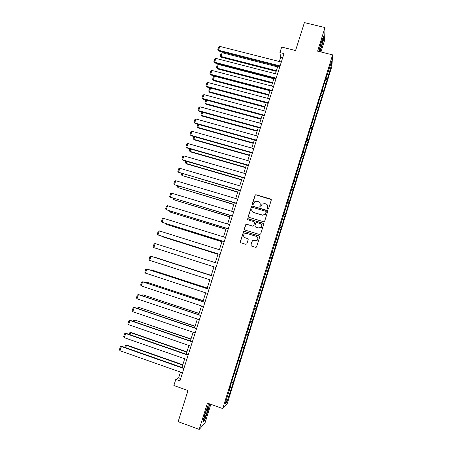 <?xml version="1.0" encoding="UTF-8"?>
<svg xmlns="http://www.w3.org/2000/svg" width="452" height="452" viewBox="0 0 452 452"><rect width="100%" height="100%" fill="white"/><g stroke="black" fill="none" stroke-linecap="round" stroke-linejoin="round"><path stroke-width="0.68" d="M267.793 209.197L268.55 208.796L271.262 200.129L270.697 199.072L255.979 194.744L255.222 194.88L252.188 203.937L252.578 204.671L253.126 204.564L254.612 201.818L257.109 201.332L258.335 201.694C259.866 202.321 260.465 203.445 260.126 205.072L259.776 206.191L260.171 206.931L260.742 206.807L262.115 204.14L264.714 203.581L265.94 203.942C267.482 204.575 268.087 205.7 267.748 207.332L267.398 208.457L267.793 209.197M250.866 244.967L251.431 246.046L255.583 247.329L256.493 247.069L259.708 237.029L259.143 235.955L244.402 231.447L243.56 231.644L240.272 241.69L240.826 242.764L245.815 244.312L246.894 243.741L248.199 239.583L247.639 238.509L245.165 237.752C243.43 236.814 243.136 235.532 244.283 233.904L246.549 233.362L256.256 236.334C257.939 237.204 258.278 238.453 257.273 240.074L254.877 240.735L253.256 240.238L252.369 240.475L250.866 244.967L251.182 245.922M320.948 51.98L324.621 40.239L324.994 27.561L304.405 22.6L295.568 50.534L281.681 47.07L279.924 52.579L283.997 53.602L179.936 380.906L175.794 379.431L173.856 385.499L187.998 390.556L178.156 421.654L199.196 429.4L204.976 423.078L210.841 404.308M324.994 27.561L317.609 51.149L332.61 54.873L222.729 408.585L207.434 403.088L199.196 429.4M263.595 221.746L264.674 221.175L267.697 211.513L267.132 210.451L252.408 206.067L251.617 206.225L248.301 216.242L248.86 217.305L263.595 221.746M263.714 224.248L260.674 233.944L259.595 234.515L244.854 230.011L244.295 228.944L245.843 224.429L246.673 224.243L252.634 226.056L253.708 225.486L254.572 222.74L254.013 221.678L247.803 219.802L247.594 218.785L263.143 223.181L263.714 224.248M332.61 54.873L331.875 66.365L227.356 403.28L222.729 408.585M230.187 386.516L231.814 387.093L235.899 373.945L327.158 79.846L331.293 65.642L331.576 60.969L327.412 74.394L327.463 73.303L264.256 277.777L263.996 277.664L262.42 282.726L263.782 283.172M231.814 387.093L226.91 401.975L225.034 404.094L229.616 389.33L229.175 389.777L262.691 282.816M231.825 382.211L232.978 382.432M234.068 374.013L235.498 374.301M235.927 368.996L237.074 369.233M238.164 360.832L239.583 361.137M240.018 355.831L241.153 356.086M242.244 347.69L243.656 348.023M244.091 342.718L245.216 342.989M246.312 334.604L247.713 334.955M248.148 329.655L249.267 329.943M250.363 321.564L251.753 321.937M252.188 316.637L253.301 316.942M254.397 308.575L255.775 308.97M256.216 303.671L257.318 303.993M258.414 295.631L259.787 296.043M260.228 290.749L261.324 291.088M263.957 277.788L265.313 278.234M266.674 269.98L267.765 270.347M267.94 264.962L269.29 265.426M270.652 257.182L271.731 257.567M271.912 252.176L273.251 252.662M274.607 244.436L275.68 244.831M275.867 239.441L277.195 239.95M278.551 231.735L279.618 232.147M279.805 226.757L281.127 227.283M282.483 219.079L283.54 219.508M283.732 214.112L285.042 214.66M286.398 206.468L287.449 206.914M284.398 212.915L284.116 212.864M287.642 201.519L288.947 202.084M290.297 193.902L291.342 194.366M288.382 200.083L288.099 200.044M291.54 188.97L292.834 189.552M294.184 181.388L295.224 181.868M292.348 187.303L292.065 187.275M295.422 176.466L296.71 177.071M298.06 168.918L299.088 169.41M296.303 174.574L296.02 174.551M299.292 164.008L300.569 164.63M301.919 156.488L302.942 156.997M300.241 161.889L299.958 161.872M303.145 151.595L304.416 152.239M305.761 144.109L306.778 144.634M304.168 149.25L303.88 149.239M306.987 139.227L308.247 139.888M309.592 131.769L310.603 132.312M308.078 136.657L307.789 136.657M310.812 126.905L312.066 127.583M313.411 119.481L314.411 120.034M311.97 124.114L311.682 124.119M314.626 114.627L315.875 115.322M317.214 107.231L318.208 107.802M315.852 111.616L315.558 111.627M318.428 102.395L319.666 103.107M321.005 95.027L321.988 95.615M319.717 99.163L319.428 99.18M322.214 90.202L323.44 90.937M324.779 82.869L325.762 83.467M323.57 86.756L323.276 86.778M325.988 78.055L327.208 78.812M330.028 65.975L331.293 65.642M327.412 74.394L327.112 74.422M180.467 372.092L178.642 377.838L175.794 379.431M279.924 52.579L280.635 57.359L279.313 61.512M277.856 66.099L275.421 73.738M273.968 78.303L271.516 86.016M270.07 90.553L267.595 98.333M266.16 102.847L263.663 110.695M262.233 115.181L259.714 123.108M258.29 127.566L255.747 135.56M254.335 139.996L251.77 148.058M250.368 152.465L247.775 160.607M246.38 164.986L243.769 173.201M242.385 177.551L239.746 185.834M238.368 190.162L235.707 198.524M234.339 202.818L231.656 211.253M230.3 215.525L227.588 224.034M226.237 228.277L223.508 236.865M222.164 241.074L219.406 249.736M218.079 253.922L215.293 262.663M158.002 248.967L213.965 266.833L211.174 275.607M209.841 279.799L207.044 288.579M205.694 292.834L202.903 301.603M201.53 305.919L198.739 314.677M197.349 319.055L194.563 327.802M193.151 332.237L190.371 340.972M188.942 345.475L186.167 354.193M184.715 358.758L181.941 367.465M226.073 400.732L226.91 401.975M229.961 387.251L231.396 387.517M282.641 57.862L280.635 57.359M180.681 378.561L178.642 377.838M325.824 79.501L327.158 79.846M322.078 91.57L323.412 91.92M318.236 103.661L319.649 104.033M314.355 115.785L315.88 116.192M310.484 127.961L312.089 128.396M306.682 140.205L308.292 140.645M302.868 152.488L304.478 152.934M299.038 164.822L300.648 165.274M295.196 177.195L296.806 177.653M291.342 189.614L292.952 190.077M287.466 202.078L289.082 202.552M283.585 214.587L285.195 215.067M279.686 227.141L281.297 227.627M275.771 239.746L277.387 240.238M271.844 252.391L273.46 252.894M267.9 265.087L269.516 265.595M263.945 277.827L265.561 278.342M258.442 295.546L260.064 296.066M254.448 308.394L256.069 308.925M250.442 321.299L252.063 321.835M246.425 334.243L248.046 334.791M242.385 347.238L244.012 347.791M238.334 360.284L239.961 360.843M234.272 373.38L235.899 373.945M320.123 51.777L323.344 40.426L323.44 36.674L321.118 42.313L318.801 51.443M209.598 403.862L208.112 405.297L204.643 414.524L202.875 422.032L204.587 420.202L207.988 411.128L209.7 403.902M204.304 420.1L204.587 420.202M267.477 208.971L267.816 207.457L267.607 205.355M259.928 202.976L260.205 205.197L259.877 206.733M271.251 199.603L256.058 194.885L255.301 195.021L252.306 204.502M267.663 210.914L252.493 206.197L251.707 206.349L248.397 216.355L248.504 217.09M266.268 212.067L265.872 211.327L252.945 207.474L252.385 207.587L251.82 209.05C251.481 210.677 252.075 211.807 253.612 212.44L262.448 215.084L265.171 214.423L266.245 211.66M252.25 211.502L253.612 212.44M266.335 212.191L265.239 214.536L262.522 215.203L253.696 212.559M254.47 222.017L254.657 222.847L253.572 225.949L252.719 226.158L246.764 224.35L245.939 224.537L244.391 229.04L244.56 229.853M263.635 223.565L248.255 218.768L247.69 218.892L247.577 219.672M258.843 227.938L261.183 227.328C262.25 225.706 261.934 224.446 260.216 223.554L256.792 222.52L255.945 222.723L254.855 225.83L255.42 226.898L258.923 228.04L261.262 227.424C262.053 226.469 262.109 225.475 261.437 224.441M255.058 226.684L255.42 226.898M258.923 228.04L255.499 227M257.295 236.995C258.143 238.029 258.16 239.08 257.352 240.159L254.962 240.82L253.34 240.317L252.459 240.554L250.956 245.046M244.391 237.334L245.165 237.752M248.001 238.735L245.261 237.837M259.572 236.249L244.498 231.537L243.656 231.735L240.374 241.775L240.622 242.667M276.387 70.698L220.983 56.477L222.209 52.731L277.601 66.885M221.277 57.234L220.265 55.89L221.277 57.234L276.183 71.337M220.265 55.89L221.124 53.268L222.209 52.731M280.076 65.935L218.531 50.24L218.841 51.036L279.861 66.614M281.319 62.02L219.791 46.398L218.531 50.24L217.802 49.647L218.683 46.963L219.791 46.398M218.841 51.036L217.802 49.647M319.547 49.285L319.344 50.641C319.005 53.844 321.44 47.144 322.236 42.703L322.417 40.55C321.643 41.273 320.683 44.183 319.547 49.285M319.62 48.912L321.265 42.81M323.191 37.267L323.112 40.556L319.926 51.726M207.14 411.755L208.123 407.122C207.598 407.212 206.62 409.416 205.185 413.738L204.185 417.75C204.332 419.134 205.315 417.139 207.14 411.755M204.558 415.936L206.83 409.207M209.462 403.998L207.773 411.117L204.479 419.914L203.004 421.484M272.59 82.631L217.146 68.195L218.378 64.433L273.81 78.806M217.457 68.919L216.435 67.591L217.457 68.919L272.398 83.236M216.435 67.591L217.299 64.958L218.378 64.433M268.782 94.609L213.299 79.953L214.536 76.179L270.002 90.767M213.621 80.637L212.593 79.332L213.621 80.637L268.601 95.174M212.593 79.332L213.457 76.693L214.536 76.179M276.183 78.19L214.593 62.246L214.92 63.009L275.98 78.823M277.432 74.258L215.858 58.393L214.593 62.246L213.869 61.636L214.751 58.941L215.858 58.393M214.92 63.009L213.869 61.636M272.273 90.485L210.643 74.297L210.982 75.021L272.081 91.084M273.528 86.541L211.909 70.427L210.643 74.297L209.92 73.665L210.807 70.964L211.909 70.427M210.982 75.021L209.92 73.665M264.957 106.627L209.44 91.75L209.773 92.406L264.787 107.152M210.655 88.038L209.44 91.75L208.739 91.112L209.604 88.468L210.57 88.016M209.773 92.406L208.739 91.112M261.115 118.684L205.564 103.593L205.914 104.209L260.962 119.175M206.694 100.152L205.564 103.593L204.869 102.937L205.739 100.282L206.27 100.039M205.914 104.209L204.869 102.937M257.267 130.792L201.677 115.475L202.038 116.057L257.12 131.238M202.716 112.311L201.677 115.475L200.982 114.802L201.948 112.096M202.038 116.057L200.982 114.802M268.347 102.824L206.677 86.388L207.033 87.072L268.172 103.384M269.607 98.869L207.954 82.507L206.677 86.388L205.959 85.744L206.852 83.027L207.954 82.507M207.033 87.072L205.959 85.744M264.409 115.215L202.699 98.525L203.067 99.174L264.245 115.729M265.674 111.237L203.976 94.632L202.699 98.525L201.987 97.858L202.88 95.14L203.976 94.632M203.067 99.174L201.987 97.858M260.459 127.645L198.71 110.706L199.089 111.311L260.307 128.119M261.725 123.656L199.987 106.796L198.71 110.706L197.999 110.022L198.897 107.288L199.987 106.796M199.089 111.311L197.999 110.022M256.487 140.12L194.699 122.927L195.094 123.498L256.352 140.555M257.764 136.12L195.987 119.006L194.699 122.927L193.993 122.226L194.897 119.486L195.987 119.006M195.094 123.498L193.993 122.226M252.51 152.646L190.676 135.193L191.089 135.73L252.385 153.036M253.787 148.629L191.97 131.261L190.676 135.193L189.976 134.476L190.88 131.724L191.97 131.261M191.089 135.73L189.976 134.476M248.51 165.217L186.642 147.505L187.066 148.002L248.402 165.562M249.792 161.183L187.936 143.555L186.642 147.505L185.947 146.77L186.851 144.007L187.936 143.555M187.066 148.002L185.947 146.77M244.504 177.828L182.591 159.861L183.026 160.319L244.402 178.139M245.786 173.783L183.891 155.9L182.591 159.861L181.902 159.11L182.806 156.341L183.891 155.9M240.475 190.49L178.529 172.263L240.391 190.755M241.769 186.427L179.828 168.285L178.529 172.263L177.839 171.494L178.749 168.709L179.828 168.285M236.436 203.202L174.444 184.71L236.362 203.423M237.729 199.123L175.755 180.715L174.444 184.71L173.76 183.924L174.675 181.128L175.755 180.715M267.132 210.451L267.505 210.677M232.379 215.96L170.347 197.202L232.322 216.135M233.678 211.864L171.664 193.196L170.347 197.202L169.669 196.394L170.59 193.592L171.664 193.196M263.143 223.181L263.476 223.367M228.311 228.763L166.24 209.739L228.266 228.898M229.616 224.655L167.556 205.716L166.24 209.739L165.562 208.914L166.489 206.101L167.556 205.716M259.143 235.955L259.425 236.102M224.22 241.611L162.115 222.327L224.192 241.707M225.531 237.486L163.438 218.288L162.115 222.327L161.443 221.48L162.37 218.655L163.438 218.288M220.118 254.516L157.974 234.955L220.107 254.561M221.435 250.374L159.302 230.904L157.974 234.955L157.307 234.091L158.24 231.254L159.302 230.904M216.005 267.46L153.821 247.628L216.005 267.465M217.327 263.307L155.155 243.56L153.821 247.628L153.155 246.747L154.087 243.905L155.155 243.56M211.875 280.455L149.646 260.352L150.985 256.273L213.208 276.257M213.197 276.285L150.985 256.273L149.928 256.595L148.99 259.448L149.646 260.352M207.722 293.501L145.459 273.121L146.804 269.025L147.363 269.126L209.078 289.24M209.056 289.314L146.804 269.025L145.747 269.335L144.809 272.2L145.459 273.121M203.564 306.597L141.261 285.941L142.606 281.828L143.182 281.89L204.937 302.275M204.897 302.394L142.606 281.828L141.555 282.121L140.612 284.997L141.261 285.941M199.383 319.739L137.041 298.806L138.397 294.676L138.984 294.693L200.778 315.355M200.722 315.519L138.397 294.676L137.346 294.958L136.397 297.84L137.041 298.806M195.191 332.932L132.809 311.716L134.171 307.569L134.769 307.546L196.603 328.491M196.535 328.7L134.171 307.569L133.12 307.84L132.17 310.733L132.809 311.716M253.397 142.939L197.778 127.402L198.151 127.944L253.267 143.346M198.722 124.509L197.778 127.402L197.083 126.713L197.886 124.277M198.151 127.944L197.083 126.713M249.521 155.126L193.863 139.363L194.247 139.871L249.402 155.499M194.716 136.753L193.863 139.363L193.173 138.662L193.88 136.515M194.247 139.871L193.173 138.662M245.628 167.359L189.936 151.375L190.332 151.844L245.521 167.692M190.699 149.041L189.936 151.375L189.252 150.652L189.857 148.798M190.332 151.844L189.252 150.652M241.718 179.642L185.992 163.426L186.405 163.856L241.628 179.93M186.665 161.375L185.992 163.426L185.309 162.686L185.823 161.132M237.797 191.959L182.037 175.517L237.718 192.213M182.614 173.754L182.037 175.517L181.359 174.76L181.772 173.506M233.859 204.327L178.065 187.653L233.797 204.536M178.546 186.173L178.065 187.653L177.393 186.879L177.704 185.925M229.91 216.74L174.077 199.835L229.859 216.909M174.472 198.643L174.077 199.835L173.41 199.044L173.624 198.388M225.949 229.198L170.082 212.056L225.904 229.322M170.376 211.157L170.082 212.056L169.534 210.898M221.966 241.696L166.065 224.322L221.943 241.78M166.268 223.712L166.065 224.322L165.421 223.452M217.977 254.244L162.042 236.633L217.96 254.29M162.144 236.317L162.042 236.633L161.686 236.176M157.98 248.962L213.965 266.838M211.242 275.392L155.245 257.408L211.237 275.415M207.225 288.02L151.177 269.833L207.202 288.088M150.313 270.087L151.177 269.833L151.019 270.319M203.191 300.693L147.098 282.308L203.157 300.8M145.99 282.816L147.098 282.308L146.838 283.093M199.146 313.411L143.001 294.828L199.095 313.564M141.798 295.636L141.973 295.099L143.001 294.828L142.646 295.919M195.083 326.174L138.888 307.388L195.021 326.372M137.583 308.501L137.866 307.648L138.888 307.388L138.431 308.789M191.004 338.989L134.764 319.999L190.925 339.232M133.357 321.417L133.741 320.242L134.764 319.999L134.204 321.705M186.913 351.848L131.227 332.548L130.622 332.655L186.823 352.131M129.114 334.378L129.605 332.881L130.622 332.655L129.967 334.672M190.976 346.175L128.56 324.677L129.922 320.513L130.543 320.451L192.411 341.667M192.332 341.927L129.922 320.513L128.882 320.767L127.927 323.672L128.56 324.677M186.749 359.47L124.294 337.684L125.667 333.508L126.3 333.401L188.207 354.899M188.111 355.204L125.667 333.508L124.622 333.745L123.667 336.661L124.294 337.684M182.806 364.753L127.085 345.209L126.47 345.356L182.698 365.086M124.859 347.385L125.453 345.571L126.47 345.356L125.707 347.684M125.453 345.571L127.085 345.209M182.512 372.81L120.017 350.741L121.39 346.548L122.04 346.396L120.351 346.769L121.39 346.548L183.874 368.527M183.981 368.177L122.04 346.396M120.017 350.741L119.39 349.695L120.351 346.769M321.988 40.996L322.417 40.55M207.626 407.568L208.123 407.122"/></g></svg>
